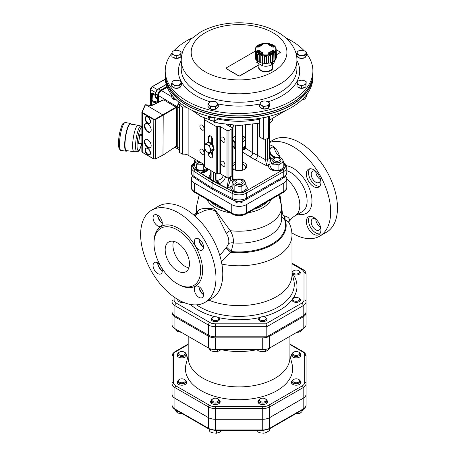 <?xml version="1.0" encoding="UTF-8"?>
<svg xmlns="http://www.w3.org/2000/svg" width="456" height="456" viewBox="0 0 456 456"><rect width="100%" height="100%" fill="white"/><g stroke="black" fill="none" stroke-linecap="round" stroke-linejoin="round"><path stroke-width="0.68" d="M280.976 160.563A4.127 2.383 180 0 1 280.981 160.7A4.127 2.383 180 0 1 276.86 163.083A4.127 2.383 180 0 1 272.734 160.7A4.127 2.383 180 0 1 272.745 160.563M279.049 158.317L279.779 158.739A4.127 2.383 180 0 1 280.981 160.421A4.127 2.383 180 0 1 276.86 162.803A4.127 2.383 180 0 1 272.734 160.421A4.127 2.383 180 0 1 273.942 158.739L274.672 158.317A3.095 1.784 0 0 0 274.672 160.843A3.095 1.784 0 0 0 279.049 160.843A3.095 1.784 0 0 0 279.049 158.317A3.095 1.784 0 0 0 275.202 158.072A3.095 1.784 0 0 0 274.672 158.317M280.85 179.43A4.127 2.383 180 0 1 277.904 181.135M243.173 182.389A4.127 2.383 180 0 1 243.179 182.525A4.127 2.383 180 0 1 239.052 184.908A4.127 2.383 180 0 1 234.931 182.525A4.127 2.383 180 0 1 234.937 182.389M241.241 180.143L241.971 180.565A4.127 2.383 180 0 1 242.541 180.975A4.127 2.383 180 0 1 243.179 182.246A4.127 2.383 180 0 1 239.052 184.629A4.127 2.383 180 0 1 234.931 182.246A4.127 2.383 180 0 1 236.14 180.565L236.869 180.143A3.095 1.784 -0 0 0 236.715 182.571A3.095 1.784 -0 0 0 240.899 182.839A3.095 1.784 -0 0 0 241.669 180.451A3.095 1.784 -0 0 0 241.241 180.143A3.095 1.784 -0 0 0 236.869 180.143M243.168 200.805A4.127 2.383 180 0 1 239.052 203.04A4.127 2.383 180 0 1 234.937 200.805M242.239 201.05A4.127 2.383 180 0 1 235.872 201.05M201.763 163.066A4.127 2.383 180 0 1 197.123 160.7A4.127 2.383 180 0 1 197.135 160.563M201.307 162.803A4.127 2.383 180 0 1 197.123 160.421A4.127 2.383 180 0 1 197.123 160.387M199.397 180.958A4.127 2.383 180 0 1 197.391 179.67M235.615 140.191A4.127 2.383 180 0 1 235.57 140.152A4.127 2.383 180 0 1 234.931 138.875A4.127 2.383 180 0 1 234.937 138.732M243.173 138.732A4.127 2.383 180 0 1 243.179 138.875A4.127 2.383 180 0 1 242.489 140.191M235.615 139.912A4.127 2.383 180 0 1 235.57 139.867A4.127 2.383 180 0 1 234.931 138.595A4.127 2.383 180 0 1 235.615 137.279M242.489 137.279A4.127 2.383 180 0 1 243.179 138.595A4.127 2.383 180 0 1 242.489 139.912M257.195 60.785L257.195 61.246A8.59 4.959 -0 0 0 257.817 63.099L262.576 65.852A8.59 4.959 -0 0 0 274.381 61.246L274.381 60.785M257.817 61.4L257.817 63.099M262.576 63.173L262.576 65.852M271.89 62.238L272.152 64.53A9.28 5.358 -0 0 0 272.54 64.307L272.614 62.022M271.668 62.329L271.668 64.25L272.152 64.53M261.51 53.415A7.57 4.372 -0 0 0 262.439 53.728M258.05 51.796A37.956 29.007 -36.4 0 1 258.472 51.608L258.922 51.653A7.57 4.372 -0 0 0 259.538 52.275L259.538 52.856M272.038 52.856L272.032 52.275A7.57 4.372 -0 0 0 272.648 51.653L273.098 51.608A37.956 29.007 36.4 0 1 273.52 51.796M269.137 53.728A7.57 4.372 -0 0 0 270.066 53.415L270.066 53.415M276.079 49.385L276.439 57.245A10.653 6.15 180 0 1 276.404 57.826L276.256 49.824M262.804 44.141A39.336 12.682 77.4 0 1 263.072 44.392L262.713 44.808A7.273 4.201 -0 0 0 259.196 46.837L258.273 47.162A39.336 29.269 -145.1 0 0 257.629 47.133L257.258 46.717A9.394 5.426 180 0 1 261.847 44.067L262.804 44.141A0.342 0.296 132 0 0 262.513 44.528L262.029 44.557L262.029 44.973M255.73 49.128A10.055 5.808 -0 0 0 270.818 54.156A10.055 5.808 -0 0 0 270.818 44.101A10.055 5.808 -0 0 0 255.73 49.128M268.766 53.563A39.336 11.89 -104.3 0 0 268.498 53.067L268.858 52.417A7.273 4.201 -0 0 0 272.38 50.388L273.304 50.297A39.336 30.062 36.4 0 1 273.942 50.576L274.318 51.266A9.394 5.426 180 0 1 269.724 53.916L269.063 53.711M273.304 47.162L272.38 46.837A7.273 4.201 -0 0 0 268.858 44.808L268.498 44.392A39.336 12.682 -77.4 0 1 268.766 44.141L269.724 44.067A9.394 5.426 180 0 1 274.318 46.717L273.942 47.133A39.336 29.269 145.1 0 0 273.304 47.162L273.144 47.162M258.273 50.297L259.196 50.388A7.273 4.201 -0 0 0 262.713 52.417L263.072 53.067A39.336 11.89 104.3 0 0 262.804 53.563L261.847 53.916A9.394 5.426 180 0 1 257.258 51.266L257.629 50.576A39.336 30.062 -36.4 0 1 258.273 50.297L258.472 51.608M276.097 49.465L276.097 49.322A10.311 5.956 180 0 1 265.848 55.347A10.311 5.956 180 0 1 255.474 49.396A10.311 5.956 180 0 1 255.474 49.322A10.311 5.956 180 0 1 257.309 45.999M276.057 49.647L276.057 50.964A1.807 1.043 -0 0 0 276.256 50.787M255.468 49.641L255.371 58.015A10.482 6.053 180 0 0 255.651 58.858M256.739 53.181C256.397 51.927 256.101 51.517 255.862 51.961L256.432 53.067A1.807 1.043 -0 0 0 256.739 53.181L256.625 60.26A10.482 6.053 180 0 0 257.572 61.081L257.72 54.03C258.216 53.5 258.751 53.814 259.333 54.965L259.276 62.062A10.482 6.053 180 0 0 260.69 62.609L260.803 55.529C261.482 54.862 262.183 55.033 262.912 56.037L262.912 63.139A10.482 6.053 180 0 0 264.583 63.333L264.645 56.236C265.398 55.404 266.161 55.404 266.931 56.236L266.988 63.333A10.482 6.053 180 0 0 268.658 63.139L268.658 56.037C269.382 55.033 270.083 54.868 270.773 55.529L270.881 62.609A10.482 6.053 180 0 0 272.3 62.062L272.238 54.965C272.813 53.814 273.349 53.506 273.856 54.03L273.999 61.081A10.482 6.053 180 0 0 274.945 60.26L274.837 53.181C275.173 51.933 275.464 51.522 275.715 51.961L275.931 59.2A10.653 6.15 180 0 1 275.259 60.135L275.139 53.067L275.783 52.172M276.057 50.964L276.199 58.015A10.482 6.053 180 0 1 275.926 58.858M274.945 60.26A1.961 1.129 -0 0 0 275.259 60.135M273.919 61.298A10.653 6.15 180 0 1 272.677 62.016L272.597 54.919L273.782 54.236L273.919 61.298A1.961 1.129 -0 0 0 273.999 61.081M272.3 62.062A1.961 1.129 -0 0 0 272.677 62.016M270.664 62.791A10.653 6.15 180 0 1 269.04 63.179L269.023 56.077L270.568 55.706L270.664 62.791A1.961 1.129 -0 0 0 270.881 62.609M268.658 63.139A1.961 1.129 -0 0 0 269.04 63.179M266.663 63.452A10.653 6.15 180 0 1 264.907 63.452L264.953 56.35L266.623 56.35L266.663 63.452A1.961 1.129 -0 0 0 266.988 63.333M264.583 63.333A1.961 1.129 -0 0 0 264.907 63.452M262.536 63.179A10.653 6.15 180 0 1 260.912 62.791L261.009 55.706L262.553 56.077L262.536 63.179A1.961 1.129 -0 0 0 262.912 63.139M258.9 62.016A10.653 6.15 180 0 1 257.657 61.298L257.794 54.236L258.974 54.919L258.9 62.016A1.961 1.129 -0 0 0 259.276 62.062M256.432 53.067L256.312 60.135A1.961 1.129 -0 0 0 256.625 60.26M256.312 60.135A10.653 6.15 180 0 1 255.639 59.2L255.793 52.172M255.314 49.824L255.172 57.826A1.961 1.129 -0 0 0 255.371 58.015M255.172 57.826A10.653 6.15 180 0 1 255.132 57.245L255.491 49.385M266.623 56.35A1.807 1.043 -0 0 0 266.931 56.236M262.553 56.077A1.807 1.043 -0 0 0 262.912 56.037M258.974 54.919A1.807 1.043 -0 0 0 259.333 54.965M262.588 53.574A38.994 11.788 -75.7 0 1 262.781 53.227L262.599 52.839A7.552 4.361 180 0 1 258.94 50.724L258.466 50.736A38.994 29.8 143.6 0 0 257.834 51.009L257.839 51.574M262.513 53.711L262.804 53.563M257.629 50.576L257.834 51.009M273.942 50.576L273.742 51.009A38.994 29.8 -143.6 0 0 273.11 50.736L272.631 50.724A7.552 4.361 180 0 1 268.977 52.839L268.795 53.227A38.994 11.788 75.7 0 1 268.983 53.574M273.919 47.071A8.972 5.176 -0 0 0 269.547 44.557L269.063 44.528A0.342 0.296 -132 0 0 268.766 44.141M273.098 51.608L273.304 50.297M269.724 53.916L268.795 53.227M268.795 44.739A0.342 0.296 -133.3 0 0 268.498 44.392M263.072 44.392A0.342 0.296 133.3 0 0 262.781 44.739M274.837 53.181A1.807 1.043 -0 0 0 275.139 53.067M272.238 54.965A1.807 1.043 -0 0 0 272.597 54.919M268.658 56.037A1.807 1.043 -0 0 0 269.023 56.077M264.645 56.236A1.807 1.043 -0 0 0 264.953 56.35M272.659 66.644A7.114 4.11 180 0 1 270.818 70.606A7.114 4.11 180 0 1 262.234 71.261A7.114 4.11 180 0 1 258.911 66.644M258.911 63.732L258.911 67.448A6.874 3.967 -0 0 0 261.909 70.726A6.874 3.967 -0 0 0 270.647 70.258A6.874 3.967 -0 0 0 272.659 67.448L272.659 64.228M165.22 70.355L165.169 72.715A73.889 42.659 -0 0 0 170.789 89.564A73.889 42.659 -0 0 0 185.073 102.366A73.889 42.659 -0 0 0 293.037 102.366A73.889 42.659 -0 0 0 312.936 72.715L312.89 70.355A73.838 42.63 180 0 1 253.906 112.643A73.838 42.63 180 0 1 170.835 87.199A73.838 42.63 180 0 1 165.22 70.355A73.838 42.63 180 0 1 172.015 53.016M292.963 102.412A73.69 42.545 180 0 1 292.889 102.457A73.69 42.545 180 0 1 185.221 102.457A73.69 42.545 180 0 1 185.147 102.412M174.004 50.713A73.838 42.63 180 0 1 192.301 37.888M285.809 37.888A73.838 42.63 180 0 1 304.055 50.662M306.654 53.734A73.838 42.63 180 0 1 307.27 54.566A73.838 42.63 180 0 1 312.89 70.355M208.711 107.228A4.469 2.582 -0 0 0 210.085 108.784M210.735 109.075A4.469 2.582 -0 0 0 215.141 109.212M215.722 109.012A4.469 2.582 -0 0 0 217.523 107.411M297.734 87.033A4.469 2.582 -0 0 0 301.142 88.316M301.536 88.327A4.469 2.582 -0 0 0 305.263 87.233M306.01 86.184A4.469 2.582 -0 0 0 306.073 85.751A4.469 2.582 -0 0 0 306.067 85.58M297.352 56.624A4.469 2.582 -0 0 0 299.797 58.191M300.276 58.294A4.469 2.582 -0 0 0 304.551 57.769M305.298 57.285A4.469 2.582 -0 0 0 306.073 55.906M180.188 87.204A4.469 2.582 -0 0 0 180.969 85.825M172.248 86.537A4.469 2.582 -0 0 0 174.694 88.105M175.172 88.213A4.469 2.582 -0 0 0 179.447 87.689M176.426 58.408A4.469 2.582 -0 0 0 180.154 57.313M180.907 56.27A4.469 2.582 -0 0 0 180.969 55.831A4.469 2.582 -0 0 0 180.958 55.666M172.63 57.12A4.469 2.582 -0 0 0 176.039 58.396M268.573 107.827A4.469 2.582 -0 0 0 269.171 106.539M260.507 107.428A4.469 2.582 -0 0 0 263.158 108.961M263.614 109.041A4.469 2.582 -0 0 0 267.809 108.391M216.891 105.336A4.469 2.582 -0 0 0 217.124 102.76L218.299 104.413L215.483 106.909L212.906 106.504A4.469 2.582 -0 0 0 216.891 105.336M304.044 80.609A4.469 2.582 -0 0 0 299.581 80.478L301.878 80.125L304.044 80.609L306.204 81.749L306.067 82.912A4.469 2.582 -0 0 0 304.044 80.609M300.681 50.331A4.469 2.582 -0 0 0 297.358 52.058L298.156 50.969L300.681 50.331L303.206 50.348L304.927 51.129A4.469 2.582 -0 0 0 300.681 50.331M177.43 85.3A4.469 2.582 -0 0 0 180.753 83.573L179.955 85.318L177.43 85.3L174.904 85.933L173.183 84.502A4.469 2.582 -0 0 0 177.43 85.3M174.067 55.016A4.469 2.582 -0 0 0 178.53 55.153L176.227 56.156L174.067 55.016L171.906 54.532L172.043 52.719A4.469 2.582 -0 0 0 174.067 55.016M265.859 106.054A4.469 2.582 -0 0 0 269.017 104.23L268.35 105.997L265.859 106.054L263.368 106.767L261.544 105.387A4.469 2.582 -0 0 0 265.859 106.054M312.941 72.795A73.895 42.659 180 0 1 312.947 73.405L312.947 74.909A73.895 42.659 180 0 1 267.33 114.325A73.895 42.659 180 0 1 186.806 105.074A73.895 42.659 180 0 1 165.163 74.909L165.163 73.405A73.895 42.659 180 0 1 165.169 72.795M312.947 73.405A73.895 42.659 180 0 1 267.33 112.82A73.895 42.659 180 0 1 186.806 103.575A73.895 42.659 180 0 1 165.163 73.405M172.043 95.338A5.842 3.374 180 0 1 170.92 94.158A5.842 3.374 180 0 1 170.698 93.554M307.407 93.554A5.842 3.374 180 0 1 306.78 94.728A5.842 3.374 180 0 1 306.062 95.338M214.371 117.608A5.842 3.374 180 0 1 210.427 117.3A5.842 3.374 180 0 1 208.284 116.183M272.659 118.759L272.659 119.421A6.874 3.967 180 0 1 270.647 122.225A6.874 3.967 180 0 1 269.684 122.692M270.573 122.271A6.669 3.847 180 0 1 270.499 122.311A6.669 3.847 180 0 1 269.684 122.715M268.424 116.548A5.842 3.374 180 0 1 265.164 117.306M312.941 75.519A73.889 42.659 180 0 1 312.936 75.605A73.889 42.659 180 0 1 210.78 114.49A73.889 42.659 180 0 1 165.169 75.605A73.889 42.659 180 0 1 165.169 75.519M165.169 75.605L165.22 77.959A73.838 42.63 0 0 0 210.797 116.816A73.838 42.63 0 0 0 312.89 77.959L312.936 75.605M269.832 116.183A57.844 33.396 0 0 1 269.684 116.234L269.684 135.523L268.35 138.402L268.31 116.599M263.368 117.688L263.368 139.171L265.859 139.114L268.35 138.402M259.72 118.36L259.72 137.068L263.368 139.171M218.036 118.298L218.036 118.919L216.104 120.23L214.172 120.891L211.726 120.743L209.281 119.945L208.255 116.177M209.281 119.945L209.281 116.844M214.172 120.891L214.303 117.619M306.666 94.848L306.666 96.222L305.024 99.049L302.003 99.716M305.024 99.049L305.024 96.581M176.227 99.716L173.65 99.3L172.505 98.291L171.353 96.632L171.353 94.751M173.65 99.3L173.65 97.219M260.387 102.896A4.469 2.582 -0 0 0 261.544 105.387L259.72 104.658L260.387 102.896L261.054 101.785L263.545 101.072A4.469 2.582 -0 0 0 260.387 102.896M269.017 104.23A4.469 2.582 -0 0 0 267.86 101.739A4.469 2.582 -0 0 0 263.545 101.072L266.036 101.01L267.86 101.739L269.684 103.119L269.017 104.23M174.477 50.559A4.469 2.582 -0 0 0 172.043 52.719L172.174 51.556L174.477 50.559L176.774 50.206L178.934 50.696A4.469 2.582 -0 0 0 174.477 50.559M178.53 55.153A4.469 2.582 -0 0 0 180.964 52.993A4.469 2.582 -0 0 0 178.934 50.696L181.1 51.83L180.827 54.805L178.53 55.153M172.254 81.977A4.469 2.582 -0 0 0 173.183 84.502L171.456 83.716L172.254 81.977L173.052 80.889L175.577 80.25A4.469 2.582 -0 0 0 172.254 81.977M180.753 83.573A4.469 2.582 -0 0 0 179.824 81.048A4.469 2.582 -0 0 0 175.577 80.25L178.096 80.267L179.824 81.048L181.551 82.485L180.753 83.573M257.6 62.751L256.067 61.925L257.646 62.837M305.856 53.654A4.469 2.582 -0 0 0 304.927 51.129L306.654 52.565L305.058 55.398L302.533 55.381A4.469 2.582 -0 0 0 305.856 53.654M297.358 52.058A4.469 2.582 -0 0 0 298.287 54.583A4.469 2.582 -0 0 0 302.533 55.381L300.008 56.014L296.56 53.802L297.358 52.058M303.633 85.072A4.469 2.582 -0 0 0 306.067 82.912L305.93 84.725L303.633 85.072L301.336 86.076L299.17 84.936A4.469 2.582 -0 0 0 303.633 85.072M299.581 80.478A4.469 2.582 -0 0 0 297.147 82.639A4.469 2.582 -0 0 0 299.17 84.936L297.01 84.451L297.147 82.639L297.283 81.476L299.581 80.478M209.161 105.102A4.469 2.582 -0 0 0 212.906 106.504L210.33 106.755L207.993 104.099L209.401 102.526A4.469 2.582 -0 0 0 209.161 105.102M217.124 102.76A4.469 2.582 -0 0 0 213.38 101.352A4.469 2.582 -0 0 0 209.401 102.526L210.803 101.602L213.38 101.352L215.956 101.756L217.124 102.76M257.555 62.671L256.164 61.868M276.387 54.68L280.126 52.52A0.69 0.399 -0 0 0 280.326 52.24A0.69 0.399 -0 0 0 280.126 51.961L276.279 49.738M255.263 51.163L226.176 67.955A0.69 0.399 -0 0 0 225.971 68.235A0.69 0.399 -0 0 0 226.176 68.52L238.813 75.816A0.69 0.399 -0 0 0 239.782 75.816L258.911 64.769M263.368 106.767L263.368 109.081L259.72 106.972L259.72 104.658M263.368 109.081L268.35 108.306L268.35 105.997M268.35 108.306L269.684 105.433L269.684 103.119M176.227 56.156L176.227 58.471L171.906 56.846L171.906 54.532M176.227 58.471L180.827 57.12L180.827 54.805M180.827 57.12L181.1 51.83M174.904 85.933L174.904 88.247L171.456 86.03L171.456 83.716M174.904 88.247L179.955 87.626L179.955 85.318M179.955 87.626L181.551 84.793L181.551 82.485M225.988 68.32A0.69 0.399 -0 0 0 225.971 68.406A0.69 0.399 -0 0 0 226.176 68.685L238.813 75.981A0.69 0.399 -0 0 0 239.782 75.981L258.911 64.934M276.387 54.845L280.126 52.691A0.69 0.399 -0 0 0 280.326 52.411A0.69 0.399 -0 0 0 280.309 52.326M296.56 53.802L296.56 56.111L300.008 58.328L302.533 58.02L305.058 57.707L306.654 54.874L306.654 52.565M305.058 57.707L305.058 55.398M300.008 58.328L300.008 56.014M297.01 84.451L297.01 86.765L301.336 88.384L305.93 87.033L305.93 84.725M301.336 88.384L301.336 86.076M305.93 87.033L306.204 81.749M207.993 104.099L207.993 106.413L210.33 109.064L210.33 106.755M210.33 109.064L215.483 109.223L215.483 106.909M215.483 109.223L218.299 106.727L218.299 104.413M195.276 159.321L194.302 160.198L195.322 161.72A6.184 3.574 0 0 0 199.819 164.177A6.184 3.574 0 0 0 203.45 164.04M195.47 159.429A6.184 3.574 0 0 0 195.322 161.72L196.342 164.149L199.819 164.177L203.29 165.106L204.071 164.394M206.995 168.327L203.29 170.265L199.819 170.236L196.342 169.307L194.302 165.357L194.302 160.198M203.29 170.265L203.29 165.106M196.342 169.307L196.342 164.149M234.561 180.074L232.104 182.024L233.124 183.551A6.184 3.574 0 0 0 237.622 186.002A6.184 3.574 0 0 0 243.55 184.982A6.184 3.574 0 0 0 244.98 181.505A6.184 3.574 0 0 0 240.483 179.054L237.012 179.026L234.561 180.074A6.184 3.574 0 0 0 233.124 183.551L234.15 185.974L237.622 186.002L241.099 186.931L243.55 184.982L246.006 183.933L243.96 179.983L240.483 179.054A6.184 3.574 0 0 0 234.561 180.074M246.006 183.933L246.006 189.092L243.55 191.041L241.099 192.09L237.622 192.061L234.15 191.138L233.124 189.61L232.104 187.182L232.104 182.024M241.099 192.09L241.099 186.931M234.15 191.138L234.15 185.974M272.363 158.249L269.912 160.198L270.932 161.72A6.184 3.574 0 0 0 275.43 164.177A6.184 3.574 0 0 0 281.358 163.151A6.184 3.574 0 0 0 282.788 159.68A6.184 3.574 0 0 0 278.291 157.229L274.814 157.2L272.363 158.249A6.184 3.574 0 0 0 270.932 161.72L271.953 164.149L275.43 164.177L278.901 165.106L281.358 163.151L283.809 162.108L281.768 158.152L278.291 157.229A6.184 3.574 0 0 0 272.363 158.249M283.809 162.108L283.809 167.266L281.358 169.216L278.901 170.265L275.43 170.236L271.953 169.307L270.932 167.785L269.912 165.357L269.912 160.198M278.901 170.265L278.901 165.106M271.953 169.307L271.953 164.149M235.615 135.865L232.987 137.575M232.987 139.633L233.124 139.895A6.184 3.574 0 0 0 235.615 141.844M235.615 135.905A6.184 3.574 0 0 0 234.561 136.424A6.184 3.574 0 0 0 232.987 138.179M232.987 139.564A6.184 3.574 0 0 0 233.124 139.895L234.15 142.323L235.615 142.232M242.489 141.844A6.184 3.574 0 0 0 243.55 141.326A6.184 3.574 0 0 0 245.123 139.564M242.489 142.061L245.123 140.562M245.123 138.179A6.184 3.574 0 0 0 244.98 137.854A6.184 3.574 0 0 0 242.489 135.905M245.123 138.134L243.96 136.327L242.489 135.831M245.123 146.233L242.489 147.949M235.615 147.978L234.15 147.482L232.987 145.675M234.15 147.482L234.15 142.323M211.293 143.133L212.553 142.625M205.741 143.657L207.275 144.706A4.469 2.582 -120 0 0 204.67 145.27A4.469 2.582 -120 0 0 204.921 149.049A4.469 2.582 -120 0 0 207.771 152.264L206.232 151.215L204.921 149.049L204.168 146.553L205.741 143.657L208.033 142.335L211.669 144.102L213.739 148.77L212.165 151.666L209.868 152.988L207.771 152.264A4.469 2.582 -120 0 0 210.376 151.705A4.469 2.582 -120 0 0 210.125 147.926A4.469 2.582 -120 0 0 207.275 144.706L209.378 145.43L210.125 147.926L211.441 150.092L209.868 152.988M213.739 148.77L211.441 150.092M211.669 144.102L209.378 145.43M210.797 176.706A1.374 0.792 0 0 0 210.757 176.894L210.381 177.669L208.398 177.937L218.732 183.899L216.976 180.274L218.093 180.109C221.023 179.487 222.636 178.136 222.921 176.05L222.921 175.281M213.294 171.969L213.294 181.072M211.156 143.857L211.618 143.423L211.424 143.988M211.618 143.423A5.153 2.975 60 0 0 210.678 142.682L210.29 142.905A5.153 2.975 60 0 1 211.225 143.646M210.29 142.905L210.267 143.423M209.435 143.019L209.344 142.443L209.731 142.221L209.743 143.167M209.731 142.221A5.153 2.975 60 0 0 208.837 142.067L208.443 142.295A5.153 2.975 60 0 1 209.344 142.443M208.443 142.295L208.546 142.585M212.467 145.903L213.197 145.521A5.153 2.975 60 0 0 212.553 144.501L212.553 139.547A2.924 1.687 -120 0 0 211.276 136.606A2.924 1.687 -120 0 0 209.03 135.825A2.924 1.687 -120 0 0 208.42 137.165L208.42 142.523M212.553 144.501A5.153 2.975 60 0 0 212.473 144.392L212.086 144.615A5.153 2.975 60 0 1 212.809 145.749M207.697 142.529L208.124 142.38M207.104 142.87A5.153 2.975 60 0 1 207.52 142.534A5.153 2.975 60 0 1 207.662 142.46M213.442 148.109L214.052 147.961A5.153 2.975 60 0 0 213.739 146.741L213.345 146.963A5.153 2.975 60 0 1 213.665 148.183M213.345 146.963L212.941 146.969M213.129 149.887L213.568 150.303L213.955 150.075A5.153 2.975 60 0 0 214.126 149.095L213.739 149.323A5.153 2.975 60 0 1 213.568 150.303M212.388 151.255L212.536 151.535A5.153 2.975 60 0 0 212.678 151.466A5.153 2.975 60 0 0 213.157 151.056L212.77 150.548M212.644 145.823L212.673 145.931A4.018 2.32 60 0 1 212.975 146.61L213.739 146.741M213.704 148.827L214.126 149.095M213.003 150.115L213.545 150.833L213.157 151.056M213.545 150.833A5.153 2.975 60 0 1 213.066 151.238A5.153 2.975 60 0 1 212.929 151.312M204.373 166.258A1.374 0.792 0 0 0 204.328 166.463A1.374 0.792 0 0 0 204.733 167.021L216.247 173.668A1.374 0.792 0 0 0 217.575 173.879L219.108 173.639A1.374 0.792 180 0 1 220.436 173.844L227.014 177.64A1.374 0.792 0 0 0 228.958 177.64L231.876 175.959A1.374 0.792 0 0 0 232.275 175.395L232.275 128.256A1.374 0.792 0 0 0 231.876 127.691L226.649 124.676M204.698 118.417L204.373 119.113A1.374 0.792 0 0 0 204.328 119.318A1.374 0.792 0 0 0 204.733 119.877L216.247 126.529A1.374 0.792 0 0 0 217.575 126.734L219.108 126.494A1.374 0.792 180 0 1 220.436 126.7L227.014 130.496A1.374 0.792 0 0 0 228.958 130.496L231.876 128.814A1.374 0.792 0 0 0 232.275 128.256M208.42 152.543L208.42 154.003A2.924 1.687 -120 0 0 209.697 156.938A2.924 1.687 -120 0 0 211.949 157.725A2.924 1.687 -120 0 0 212.553 156.385L212.553 151.529M147.761 139.747A4.811 2.776 -120 0 0 145.356 139.507A4.811 2.776 -120 0 0 145.356 145.065A4.811 2.776 -120 0 0 150.172 147.841A4.811 2.776 -120 0 0 150.907 143.988A4.811 2.776 -120 0 0 147.761 139.747M147.761 124.032A4.811 2.776 -120 0 0 145.356 123.793A4.811 2.776 -120 0 0 145.356 129.35A4.811 2.776 -120 0 0 150.172 132.126A4.811 2.776 -120 0 0 150.907 128.273A4.811 2.776 -120 0 0 147.761 124.032M162.974 155.097L163.214 115.111L145.72 104.732L145.065 105.079L141.958 112.09M175.982 106.909L176.233 107.593L155.49 119.569L153.581 119.58L142.243 113.031L141.884 112.25L141.839 151.671L142.243 152.224L142.477 112.615L153.815 119.164L155.245 119.147L175.987 107.177L163.795 99.875L152.566 105.228L150.303 105.496L145.72 104.732M142.477 152.367L153.581 158.768L155.49 158.819L155.245 119.147M176.005 146.507L176.415 146.08L176.415 107.331L163.795 99.875M153.815 119.164L153.581 158.768L155.41 158.979L163.214 154.96L176.233 146.359L175.987 107.177M145.453 104.737L142.209 112.028L142.477 112.615M145.612 123.673A4.811 2.776 -120 0 0 145.846 129.065A4.811 2.776 -120 0 0 150.4 131.966M145.612 139.388A4.811 2.776 -120 0 0 145.846 144.78A4.811 2.776 -120 0 0 150.4 147.681M141.839 134.902L141.064 134.782A1.545 0.325 98.8 0 0 140.967 134.828M137.022 151.768A12.99 2.747 98.8 0 1 136.127 139.08A12.99 2.747 98.8 0 1 140.75 126.084A12.99 2.747 98.8 0 1 140.995 126.107L138.219 125.257A13.406 2.833 98.8 0 0 138.134 125.24A13.406 2.833 98.8 0 0 137.969 125.24A13.406 2.833 98.8 0 0 133.226 138.442A13.406 2.833 98.8 0 0 134.035 151.734A13.406 2.833 98.8 0 0 134.121 151.74L137.022 151.768C138.88 150.634 138.932 153.068 141.765 143.452M138.134 125.24L130.496 124.06A13.406 2.833 98.8 0 0 125.651 136.874A13.406 2.833 98.8 0 0 126.397 150.554L134.035 151.734M138.481 143.269L141.839 143.674M141.839 134.965L139.724 134.771M139.639 135.118L141.839 135.455M176.079 146.57L176.928 147.043L176.928 106.63L158.557 95.635L158.557 102.036M158.295 102.184L158.91 101.956M178.986 102.224L176.928 106.63M176.928 147.043L177.8 148.941L178.364 149.112M151.648 105.444L151.472 103.045M151.962 103.894L151.648 104.071M167.192 87.233L161.401 90.579C159.646 91.787 158.682 93.451 158.511 95.578L158.557 95.526C158.722 93.451 159.663 91.821 161.373 90.641L161.47 90.584C159.703 91.81 158.728 93.491 158.557 95.635L158.511 102.058M165.283 79.247L152.344 86.714L150.645 89.661L150.645 105.045A0.69 0.399 122.1 0 0 150.771 105.353L150.491 104.823A0.547 0.319 0 0 0 150.645 105.045L151.335 105.484M152.161 96.757L151.614 95.777M158.249 89.171A0.547 0.319 60 0 1 158.631 88.943C156.858 90.163 155.884 91.844 155.713 93.993L155.713 96.7L157.73 98.069L157.423 98.975M158.295 102.264L158.295 100.4L156.864 98.291A0.547 0.325 120.9 0 0 157.257 97.624M152.161 92.893L152.874 93.127A0.547 0.325 -58.7 0 1 152.475 93.793L151.341 93.206L152.161 92.893A0.547 0.439 -91.2 0 1 152.087 93.474A0.69 0.559 3.5 0 0 151.814 93.896A0.69 0.559 3.5 0 1 151.814 93.896L151.814 93.885A1.716 0.992 0 0 0 151.814 93.885A1.716 0.992 0 0 0 151.341 93.206L151.341 95.446A1.716 0.992 180 0 1 151.7 95.777M157.234 98.741L156.436 98.542L156.864 98.291L155.319 97.373A0.547 0.325 120.9 0 0 155.713 96.7A0.547 0.319 0 0 1 155.559 96.478L155.559 93.771A0.547 0.319 0 0 0 155.713 93.993L157.73 95.156C157.901 93.013 158.876 91.325 160.643 90.106L166.902 86.492M157.73 98.069L157.73 95.156M161.19 90.71A1.02 0.587 -120 0 0 161.128 90.601A3.859 2.229 120 0 0 158.403 95.327L158.403 102.121M161.128 90.601L167.152 87.124M179.288 102.463L177.27 106.829L177.27 147.066L178.051 148.907L179.179 149.653M177.293 106.379L179.259 102.446M180.981 103.757L179.379 104.68A0.69 0.399 0 0 0 179.179 104.96A0.69 0.399 0 0 0 179.379 105.245L182.297 106.926A0.69 0.399 0 0 0 182.879 107.04A6.184 3.574 180 0 1 186.487 107.371M217.244 122.852L216.309 122.966A1.374 0.792 180 0 1 215.283 122.732L213.847 121.9M217.193 122.995L217.586 122.938M192.027 110.301L192.392 110.506M222.881 142.033A2.958 1.704 60 0 1 220.949 139.428A2.958 1.704 60 0 1 221.405 137.056A2.958 1.704 60 0 1 224.358 138.766A2.958 1.704 60 0 1 224.358 142.181A2.958 1.704 60 0 1 222.881 142.033M222.881 166.166A2.958 1.704 60 0 1 220.949 163.561A2.958 1.704 60 0 1 221.405 161.19A2.958 1.704 60 0 1 224.358 162.9A2.958 1.704 60 0 1 224.358 166.309A2.958 1.704 60 0 1 222.881 166.166M201.985 129.966A2.958 1.704 60 0 1 200.053 127.361A2.958 1.704 60 0 1 200.503 124.99A2.958 1.704 60 0 1 203.461 126.7A2.958 1.704 60 0 1 203.461 130.114A2.958 1.704 60 0 1 201.985 129.966M201.985 154.1A2.958 1.704 60 0 1 200.053 151.495A2.958 1.704 60 0 1 200.503 149.123A2.958 1.704 60 0 1 203.461 150.833A2.958 1.704 60 0 1 203.461 154.248A2.958 1.704 60 0 1 201.985 154.1M211.231 152.201L211.305 153.062A2.924 1.687 -120 0 0 212.553 155.371M179.179 104.96L179.179 152.105A0.69 0.399 0 0 0 179.379 152.389L182.297 154.071A0.69 0.399 0 0 0 182.879 154.185A6.184 3.574 180 0 1 188.129 155.194L204.328 164.548M211.231 136.561L211.231 143.081M244 169.643A6.373 3.682 0 0 0 245.431 167.323A6.373 3.682 0 0 0 242.489 164.223M235.615 164.223A6.373 3.682 0 0 0 232.987 166.195M232.987 168.452A6.373 3.682 0 0 0 234.11 169.643M232.987 168.982A7.752 4.474 0 0 0 233.575 169.364A7.752 4.474 0 0 0 244.536 169.364A7.752 4.474 0 0 0 242.489 162.188M235.615 162.188A7.752 4.474 0 0 0 232.987 163.419M269.912 163.818L269.49 164.063A8.248 4.759 0 0 0 268.612 166.201A8.248 4.759 0 0 0 273.703 170.601A8.248 4.759 0 0 0 282.691 169.569A8.248 4.759 0 0 0 285.108 166.201A8.248 4.759 0 0 0 283.809 163.636M285.097 166.48A8.248 4.759 0 0 0 283.809 164.2M269.912 164.2A8.248 4.759 0 0 0 268.624 166.48M232.104 185.649L231.682 185.888A8.248 4.759 0 0 0 230.804 188.026A8.248 4.759 0 0 0 235.9 192.426A8.248 4.759 0 0 0 244.889 191.395A8.248 4.759 0 0 0 247.3 188.026A8.248 4.759 0 0 0 246.006 185.461M247.289 188.311A8.248 4.759 0 0 0 246.006 186.025M232.104 186.025A8.248 4.759 0 0 0 230.821 188.311M194.302 163.636A8.248 4.759 0 0 0 193.002 166.201A8.248 4.759 0 0 0 204.949 170.458L207.816 168.805M194.302 164.2A8.248 4.759 0 0 0 193.013 166.48M232.987 147.601A8.248 4.759 0 0 0 235.615 148.702M242.489 148.702A8.248 4.759 0 0 0 242.757 148.627L245.123 147.265M232.868 199.979A3.437 1.875 -62.5 0 1 232.155 198.406L232.155 193.355L212.063 182.907L193.965 171.308L193.965 176.358A3.437 2.086 -57.3 0 0 194.666 177.925C192.717 176.842 191.6 174.99 191.32 172.374A10.311 5.951 0 0 0 193.965 176.358L212.063 187.957L232.155 198.406A10.311 5.951 0 0 0 246.343 198.189A3.437 1.984 -120 0 1 245.636 199.762C241.446 201.848 237.188 201.922 232.868 199.979L212.724 189.502L212.063 187.957L212.063 182.907L213.032 181.226L233.073 191.64A8.938 5.159 0 0 0 245.374 191.457L282.8 169.849A8.938 5.159 0 0 0 283.809 163.248M252.664 124.505L252.664 152.731C252.516 154.516 251.683 155.906 250.167 156.904L242.489 151.979M257.526 123.627L257.526 155.536C257.383 157.326 256.591 158.739 255.16 159.782L250.167 156.904M215.836 122.926L215.945 122.504M270.22 157.212L272.055 158.443M225.424 176.409C225.03 179.926 222.807 182.423 218.76 183.893A2.747 0.541 81.8 0 1 218.093 180.109M228.274 180.713A1.374 0.388 17.9 0 0 230.08 181.203L227.379 188.374C227.31 186.475 227.607 183.922 228.274 180.713L228.718 177.755M210.746 177.093A2.747 2.177 23.4 0 1 208.409 177.92L210.757 173.4M208.278 169.068L208.249 169.153C206.625 171.809 204.088 173.069 200.646 172.944L205.502 171.302C206.243 171.051 207.03 170.185 207.873 168.714M242.489 149.762L243.869 149.152L245.123 147.59A1.374 0.792 0 0 0 245.476 148.126L244.718 149.448L242.489 150.269M267.398 138.744L267.398 159.657L266.6 165.733L265.506 159.685L265.506 139.16M271.206 159.064L269.901 158.215A1.374 1.054 -27.3 0 0 270.151 157.024L269.775 155.154L269.775 122.675M233.238 181.015L232.583 179.784L232.583 128.267L233.198 125.332M210.29 177.709A1.374 1.151 63.9 0 0 210.262 179.128L211.111 177.43L211.111 170.704M215.722 173.365L215.722 180.091L216.663 182.827L217.831 182.064M207.896 168.851A1.374 0.388 17.9 0 0 208.249 169.153M260.336 317.308L259.812 317.604A4.127 2.383 0 0 0 258.603 319.291A4.127 2.383 0 0 0 264.212 321.514A4.127 2.383 0 0 0 266.851 319.291A4.127 2.383 0 0 0 265.643 317.604L265.124 317.308A3.386 1.955 180 0 1 263.944 320.511A3.386 1.955 180 0 1 259.891 319.753A3.386 1.955 180 0 1 260.336 317.308A3.386 1.955 180 0 1 265.124 317.308M266.851 319.303L266.851 319.291A4.127 2.383 180 0 1 266.851 319.303A4.127 2.383 180 0 1 262.73 321.685A4.127 2.383 180 0 1 258.603 319.303A4.127 2.383 180 0 1 258.603 319.297L258.603 319.303M256.956 349.433L258.238 350.909L261.767 351.679L265.295 351.547L267.541 350.396L269.787 347.922M258.238 349.638L258.238 350.909M265.295 349.444L265.295 351.547M212.986 317.308L212.462 317.604A4.127 2.383 0 0 0 211.253 319.291A4.127 2.383 0 0 0 216.554 321.571A4.127 2.383 0 0 0 219.507 319.291A4.127 2.383 0 0 0 218.299 317.604L217.774 317.308A3.386 1.955 180 0 1 216.349 320.562A3.386 1.955 180 0 1 212.473 319.69A3.386 1.955 180 0 1 212.986 317.308A3.386 1.955 180 0 1 217.774 317.308M219.507 319.303L219.507 319.291A4.127 2.383 180 0 1 219.507 319.303A4.127 2.383 180 0 1 215.38 321.685A4.127 2.383 180 0 1 211.253 319.303A4.127 2.383 180 0 1 211.253 319.297L211.253 319.303M209.047 348.31L210.472 350.698L213.944 351.627L217.421 351.656L221.228 349.638M210.472 348.88L210.472 350.698M217.421 349.638L217.421 351.656M183.169 302.225A4.127 2.383 0 0 0 183.175 302.225A4.127 2.383 0 0 1 177.777 299.962A4.127 2.383 180 0 1 177.777 299.968L177.777 299.962A4.127 2.383 0 0 1 177.851 299.512M183.198 302.237A4.127 2.383 180 0 1 177.777 299.974M181.055 301.251A3.386 1.955 180 0 1 178.706 300.008M175.543 328.998L177.116 331.432L181.42 332.39M177.116 329.905L177.116 331.432M260.336 398.743L259.812 399.04A4.127 2.383 0 0 0 258.603 400.727A4.127 2.383 0 0 0 263.443 403.07A4.127 2.383 0 0 0 266.851 400.727A4.127 2.383 0 0 0 265.643 399.04L265.124 398.743A3.386 1.955 180 0 1 265.956 400.71A3.386 1.955 180 0 1 263.311 402.049A3.386 1.955 180 0 1 259.726 401.023A3.386 1.955 180 0 1 260.336 398.743A3.386 1.955 180 0 1 265.124 398.743M256.637 430.207L257.252 431.786L260.604 432.943L263.961 433.2L266.697 432.328L269.439 430.549L269.439 428.902M257.252 430.532L257.252 431.786M263.961 430.487L263.961 433.2M212.986 398.743L212.462 399.04A4.127 2.383 -0 0 0 211.253 400.727A4.127 2.383 -0 0 0 216.093 403.07A4.127 2.383 -0 0 0 219.507 400.727A4.127 2.383 -0 0 0 218.299 399.04L217.774 398.743A3.386 1.955 180 0 1 218.606 400.71A3.386 1.955 180 0 1 215.962 402.049A3.386 1.955 180 0 1 212.376 401.023A3.386 1.955 180 0 1 212.986 398.743A3.386 1.955 180 0 1 217.774 398.743M208.979 429.073L209.902 431.781L213.254 432.943L216.611 433.2L219.347 432.328L222.089 430.532M209.902 429.506L209.902 431.781M216.611 430.532L216.611 433.2M179.504 379.409L178.986 379.711A4.127 2.383 -0 0 0 177.777 381.398A4.127 2.383 -0 0 0 183.289 383.638A4.127 2.383 -0 0 0 186.025 381.398A4.127 2.383 -0 0 0 184.817 379.711L184.292 379.409A3.386 1.955 180 0 1 183.044 382.635A3.386 1.955 180 0 1 179.037 381.837A3.386 1.955 180 0 1 179.504 379.409A3.386 1.955 180 0 1 184.292 379.409M174.87 409.072L177.281 412.954L182.577 413.837M177.281 410.782L177.281 412.954M179.504 352.078L178.986 352.374A4.127 2.383 -0 0 0 177.777 354.061A4.127 2.383 -0 0 0 180.32 356.261A4.127 2.383 -0 0 0 184.817 355.743A4.127 2.383 -0 0 0 186.025 354.061A4.127 2.383 -0 0 0 184.817 352.374L184.292 352.078A3.386 1.955 180 0 1 184.292 354.842A3.386 1.955 180 0 1 179.504 354.842A3.386 1.955 180 0 1 179.504 352.078A3.386 1.955 180 0 1 184.292 352.078M293.812 297.973L293.293 298.275A4.127 2.383 0 0 0 292.085 299.962A4.127 2.383 0 0 0 297.751 302.168A4.127 2.383 0 0 0 300.333 299.962A4.127 2.383 0 0 0 299.125 298.275L298.606 297.973A3.386 1.955 180 0 1 297.477 301.171A3.386 1.955 180 0 1 293.385 300.436A3.386 1.955 180 0 1 293.812 297.973A3.386 1.955 180 0 1 298.606 297.973M300.333 299.974L300.333 299.962A4.127 2.383 180 0 1 300.333 299.974A4.127 2.383 180 0 1 296.212 302.356A4.127 2.383 180 0 1 292.085 299.974A4.127 2.383 180 0 1 292.085 299.968L292.085 299.962M296.674 332.401L298.88 332.196L301.08 331.022L303.28 328.582M298.88 331.124L298.88 332.196M293.812 270.642L293.293 270.938A4.127 2.383 0 0 0 292.085 272.625A4.127 2.383 0 0 0 297.928 274.786A4.127 2.383 0 0 0 300.333 272.625A4.127 2.383 0 0 0 299.125 270.938L298.606 270.642A3.386 1.955 180 0 1 297.62 273.799A3.386 1.955 180 0 1 293.43 273.138A3.386 1.955 180 0 1 293.812 270.642A3.386 1.955 180 0 1 298.606 270.642M300.333 272.637L300.333 272.625A4.127 2.383 180 0 1 300.333 272.637A4.127 2.383 180 0 1 297.603 274.882A4.127 2.383 180 0 1 293.026 274.153L292.102 272.87A4.127 2.383 180 0 1 292.085 272.637A4.127 2.383 180 0 1 292.085 272.631L292.085 272.625M293.812 379.409L293.293 379.711A4.127 2.383 -0 0 0 292.085 381.398A4.127 2.383 -0 0 0 294.223 383.485A4.127 2.383 -0 0 0 298.423 383.405A4.127 2.383 -0 0 0 300.333 381.398A4.127 2.383 -0 0 0 299.125 379.711L298.606 379.409A3.386 1.955 180 0 1 298.03 382.442A3.386 1.955 180 0 1 293.567 382.02A3.386 1.955 180 0 1 293.812 379.409A3.386 1.955 180 0 1 298.606 379.409M295.562 413.82L300.042 413.284L301.695 411.91L303.348 409.306M300.042 411.232L300.042 413.284M293.516 352.26A4.127 2.383 -0 0 0 293.293 352.374A4.127 2.383 -0 0 0 292.085 354.061A4.127 2.383 -0 0 0 294.49 356.227A4.127 2.383 -0 0 0 298.902 355.862A4.127 2.383 -0 0 0 300.333 354.061A4.127 2.383 -0 0 0 299.125 352.374L298.606 352.078A3.386 1.955 180 0 1 298.423 354.939A3.386 1.955 180 0 1 293.727 354.791A3.386 1.955 180 0 1 293.812 352.078A3.386 1.955 180 0 1 298.606 352.078M304.01 272.631L304.01 299.985A2.063 1.681 -0 0 1 306.073 301.667L306.073 312.827A9.867 5.694 180 0 1 303.183 316.852L269.701 336.186A9.867 5.694 180 0 1 262.73 337.85L215.38 337.85A9.867 5.694 180 0 1 208.403 336.186L174.927 316.852A9.867 5.694 180 0 1 172.037 312.827L172.037 311.767A9.827 5.677 180 0 0 174.916 315.78L208.415 335.126A9.827 5.677 180 0 0 215.363 336.784L266.817 336.784L266.817 326.684L303.194 305.68A9.827 5.677 0 0 0 306.073 301.667L306.073 274.312C306.118 272.449 305.013 270.796 302.767 269.359A2.063 1.191 -60 0 0 301.735 269.462A7.769 4.486 180 0 1 304.01 272.631A2.063 1.681 -0 0 1 306.073 274.312M185.94 380.908A4.811 2.776 180 0 1 186.709 382.419A4.811 2.776 180 0 1 181.898 385.2A4.811 2.776 180 0 1 177.088 382.419A4.811 2.776 180 0 1 177.863 380.908M219.416 400.237A4.811 2.776 180 0 1 220.191 401.753A4.811 2.776 180 0 1 215.38 404.529A4.811 2.776 180 0 1 210.569 401.753A4.811 2.776 180 0 1 211.345 400.237M266.766 400.237A4.811 2.776 180 0 1 267.541 401.753A4.811 2.776 180 0 1 262.73 404.529A4.811 2.776 180 0 1 257.919 401.753A4.811 2.776 180 0 1 258.689 400.237M300.248 380.908A4.811 2.776 180 0 1 301.023 382.419A4.811 2.776 180 0 1 298.053 384.989A4.811 2.776 180 0 1 292.809 384.385A4.811 2.776 180 0 1 291.395 382.419A4.811 2.776 180 0 1 292.171 380.908M300.248 353.571A4.811 2.776 180 0 1 301.023 355.087A4.811 2.776 180 0 1 296.212 357.863A4.811 2.776 180 0 1 291.395 355.087A4.811 2.776 180 0 1 292.171 353.571M185.94 353.571A4.811 2.776 180 0 1 186.709 355.087A4.811 2.776 180 0 1 181.898 357.863A4.811 2.776 180 0 1 177.088 355.087A4.811 2.776 180 0 1 177.863 353.571M172.037 356.21L172.037 383.542A1.374 1.123 -0 0 1 173.411 382.419L173.411 355.087A1.374 1.123 180 0 0 172.037 356.21C171.866 354.682 172.921 353.126 175.212 351.553A1.374 0.792 60 0 1 175.896 351.622L188.191 344.525M174.927 398.236L174.927 387.572A9.867 5.694 0 0 1 172.037 383.542L172.037 394.206A9.867 5.694 180 0 0 174.927 398.236L208.403 417.565A9.867 5.694 180 0 0 215.38 419.229L262.73 419.229A9.867 5.694 180 0 0 269.701 417.565L303.183 398.236A9.867 5.694 180 0 0 306.073 394.206L306.073 356.21A1.374 1.123 180 0 0 304.699 355.087L304.699 382.419A8.487 4.902 180 0 1 302.214 385.884L268.732 405.219A8.487 4.902 180 0 1 262.73 406.655L215.38 406.655A8.487 4.902 180 0 1 209.378 405.219L175.896 385.884A8.487 4.902 180 0 1 173.411 382.419M188.191 355.441L185.98 364.378A53.614 30.957 0 0 0 239.052 399.707A53.614 30.957 0 0 0 292.131 364.378L289.919 355.441M306.073 394.206L306.073 394.263A9.867 5.694 180 0 1 303.183 398.293L269.701 417.622A9.867 5.694 180 0 1 262.73 419.286L215.38 419.286A9.867 5.694 180 0 1 208.403 417.622L174.927 398.293A9.867 5.694 180 0 1 172.037 394.263L172.037 377.591M306.073 366.926L306.073 383.542A1.374 1.123 180 0 0 304.699 382.419M306.073 394.263L306.073 404.928A9.867 5.694 180 0 1 303.183 408.952A1.374 0.792 60 0 1 302.898 409.585C305.184 408.006 306.244 406.456 306.073 404.928M306.073 312.827L306.073 324.615A9.867 5.694 180 0 1 303.183 328.639L269.701 347.968A9.867 5.694 180 0 1 262.73 349.638L215.38 349.638A9.867 5.694 180 0 1 208.403 347.968L174.927 328.639A9.867 5.694 180 0 1 172.037 324.615L172.037 312.827M221.194 349.666A50.867 29.366 0 0 0 257.047 349.638M306.073 366.869L306.073 356.21C306.244 354.677 305.184 353.126 302.898 351.553A1.374 0.792 120 0 0 302.214 351.622A8.487 4.902 180 0 1 304.699 355.087M188.191 336.3L188.191 357.527A50.867 29.366 0 0 0 239.052 386.893A50.867 29.366 0 0 0 289.919 357.527L289.919 336.3M200.657 270.311A32.992 19.049 -120 0 0 186.253 237.109A32.992 19.049 -120 0 0 160.831 228.268A32.992 19.049 -120 0 0 160.831 266.367A32.992 19.049 -120 0 0 193.823 285.416A32.992 19.049 -120 0 0 200.657 270.311M178.296 299.774A53.272 30.757 60 0 1 143.497 252.835A53.272 30.757 60 0 1 151.666 210.148A53.272 30.757 60 0 1 204.932 240.899A53.272 30.757 60 0 1 204.932 302.413A53.272 30.757 60 0 1 178.296 299.774M162.296 223.229A6.532 3.768 60 0 1 160.945 226.216A6.532 3.768 60 0 1 154.413 222.448A6.532 3.768 60 0 1 154.413 214.907A6.532 3.768 60 0 1 159.446 216.657A6.532 3.768 60 0 1 162.296 223.229A6.532 3.768 60 0 1 157.679 215.232M161.629 267.706A6.532 3.768 60 0 1 160.945 273.839A6.532 3.768 60 0 1 154.413 270.072A6.532 3.768 60 0 1 154.413 262.531A6.532 3.768 60 0 1 157.679 262.855A6.532 3.768 60 0 1 160.067 265.004M194.302 289.332A6.532 3.768 60 0 1 195.652 286.339A6.532 3.768 60 0 1 202.185 290.113A6.532 3.768 60 0 1 202.185 297.654A6.532 3.768 60 0 1 197.152 295.904A6.532 3.768 60 0 1 194.302 289.332M198.919 249.706A6.532 3.768 60 0 1 194.655 243.949A6.532 3.768 60 0 1 195.652 238.716A6.532 3.768 60 0 1 202.185 242.489A6.532 3.768 60 0 1 202.185 250.03A6.532 3.768 60 0 1 198.919 249.706M316.481 174.699A32.992 19.049 60 0 1 318.043 177.401M291.88 232.885A53.272 30.757 -120 0 0 293.008 233.552A53.272 30.757 -120 0 0 319.639 236.191L326.445 232.258A53.272 30.757 -120 0 0 326.445 170.749A53.272 30.757 -120 0 0 273.172 139.992L269.775 141.953M274.569 147.744A6.532 3.768 -120 0 0 279.192 155.741A6.532 3.768 -120 0 0 279.163 155.148M315.814 219.176L315.814 219.176A6.532 3.768 -120 0 0 320.431 227.173M315.814 171.553A6.532 3.768 -120 0 0 320.431 179.55M309.681 168.788A10.311 5.951 -120 0 0 309.413 177.224A10.311 5.951 -120 0 0 315.814 185.307A10.311 5.951 -120 0 0 319.759 186.242M313.625 186.567A10.311 5.951 60 0 1 306.894 177.481A10.311 5.951 60 0 1 308.473 169.222A10.311 5.951 60 0 1 318.784 175.172A10.311 5.951 60 0 1 318.784 187.08A10.311 5.951 60 0 1 313.625 186.567M316.316 171.872A6.532 3.768 -120 0 0 312.548 171.228A6.532 3.768 -120 0 0 311.551 176.461A6.532 3.768 -120 0 0 315.814 182.218A6.532 3.768 -120 0 0 319.08 182.542A6.532 3.768 -120 0 0 320.403 178.957M309.681 216.412A10.311 5.951 -120 0 0 308.524 220.299A10.311 5.951 -120 0 0 312.32 229.881A10.311 5.951 -120 0 0 319.759 233.865M306.335 221.565A10.311 5.951 60 0 1 308.473 216.839A10.311 5.951 60 0 1 318.784 222.796A10.311 5.951 60 0 1 318.784 234.703A10.311 5.951 60 0 1 310.838 231.939A10.311 5.951 60 0 1 306.335 221.565M316.316 219.496A6.532 3.768 -120 0 0 312.548 218.851A6.532 3.768 -120 0 0 311.197 221.844A6.532 3.768 -120 0 0 314.047 228.416A6.532 3.768 -120 0 0 319.08 230.166A6.532 3.768 -120 0 0 320.403 226.581M269.775 144.968A10.311 5.951 60 0 1 279.619 157.48M275.071 148.063A6.532 3.768 -120 0 0 271.309 147.419A6.532 3.768 -120 0 0 271.058 154.504M278.935 157.331A6.532 3.768 -120 0 0 279.192 155.741M198.947 239.634A10.311 5.951 -120 0 0 203.04 246.719M203.536 247.038A6.532 3.768 60 0 1 198.919 239.041M198.947 287.257A10.311 5.951 -120 0 0 203.04 294.342M198.919 286.664L198.919 286.664A6.532 3.768 60 0 0 203.536 294.661M157.702 263.448A10.311 5.951 -120 0 0 161.794 270.533M162.296 270.853A6.532 3.768 60 0 1 157.679 262.855M157.702 215.825A10.311 5.951 -120 0 0 161.794 222.91M204.932 302.413L211.738 298.486A53.272 30.757 -120 0 0 211.738 236.972A53.272 30.757 -120 0 0 158.466 206.215L151.666 210.148M319.639 236.191A53.272 30.757 -120 0 0 321.201 177.487A53.272 30.757 -120 0 0 269.775 142.403M221.434 261.829L230.685 252.276L226.016 247.887L219.815 255.508M197.146 214.103L197.277 213.807A5.5 5.016 15.4 0 0 197.357 211.692L196.998 214.246M195.077 216.167L197.18 214.063L204.932 210.41L210.592 209.264L215.346 210.917L226.244 233.278A5.5 2.212 145.7 0 1 230.257 230.685L214.48 209.013C204.961 207.594 199.249 208.489 197.357 211.692A42.619 24.607 180 0 1 196.439 206.608L199.198 194.957M226.244 233.278C228.388 236.499 229.191 239.93 228.65 243.578A5.5 3.209 -174.9 0 1 233.347 242.894C233.666 238.665 232.64 234.595 230.257 230.685A42.619 24.607 180 0 0 281.671 206.608L278.912 194.957M228.65 243.578L226.598 247.209L231.215 251.541L233.347 242.894A42.619 24.607 180 0 0 281.671 218.51L281.671 206.608M230.622 252.253L231.181 251.53M226.598 247.209L226.016 247.887M281.671 216.874L284.51 219.456A46.489 26.841 180 0 1 231.215 251.541M285.074 219.672L288.671 221.964L288.91 221.542C290.153 219.017 288.836 217.181 284.954 216.036L284.458 215.887L284.51 219.45L285.074 219.672A47.116 27.206 180 0 1 230.685 252.276M221.872 264.138A52.93 30.558 180 0 0 291.982 235.233C291.948 230.542 290.848 226.125 288.671 221.964L288.711 222.043M291.982 235.233L291.982 275.082A52.93 30.558 180 0 1 263.562 302.163A52.93 30.558 180 0 1 208.831 300.168M194.9 216.007A47.116 27.206 180 0 1 196.439 213.904M284.954 216.036L285.068 219.655M284.458 215.887C283.09 215.409 282.361 214.149 282.275 212.108A3.437 0.935 -4.4 0 0 281.671 212.274M282.275 212.108L280.195 196.468A3.437 0.593 -18.3 0 1 279.659 196.604M280.195 196.468L279.539 194.598M288.91 221.542A3.437 3.095 26.8 0 0 288.665 221.895M195.413 215.836A46.489 26.841 180 0 1 196.439 214.36M173.554 241.327A17.185 9.924 -120 0 0 185.102 266.384A17.185 9.924 -120 0 0 188.875 267.866M177.327 270.87A17.185 9.924 -120 0 0 185.917 271.725A17.185 9.924 -120 0 0 185.917 251.883A17.185 9.924 -120 0 0 168.737 241.959A17.185 9.924 -120 0 0 166.098 255.73A17.185 9.924 -120 0 0 177.327 270.87M304.01 299.985A7.769 4.486 180 0 1 301.735 303.154L265.962 323.811L266.817 326.684L215.363 326.684L215.363 336.784M306.073 311.767A9.827 5.677 180 0 1 303.194 315.78L266.817 336.784M192.557 175.999A10.311 5.951 0 0 0 191.32 178.832A10.311 5.951 0 0 0 194.336 183.038L231.762 204.647A10.311 5.951 0 0 0 246.343 204.647L283.769 183.038A10.311 5.951 0 0 0 286.79 178.832A10.311 5.951 0 0 0 285.547 175.999M262.713 52.417L262.593 53.517M259.196 50.388L258.922 51.653M272.38 50.388L272.648 51.653M268.858 52.417L268.983 53.517M262.753 44.751A38.994 12.574 -102.6 0 0 262.513 44.528L262.508 44.825M274.261 45.999A10.311 5.956 180 0 1 276.097 49.322C276.461 41.513 255.115 41.513 255.474 49.322L255.468 49.573M257.258 51.266L257.646 51.425M273.742 51.009L273.737 51.574M269.724 44.067L269.542 44.973M268.818 44.751A38.994 12.574 102.6 0 1 269.063 44.528L269.068 44.825M261.847 44.067L262.029 44.557A8.972 5.176 -0 0 0 257.657 47.071M273.931 51.425L269.547 53.939M273.965 51.334L274.318 51.266M274.318 46.717L273.931 47.071M273.965 47.162L272.631 47.025M257.646 47.071L257.258 46.717M296.896 60.557A60.642 35.009 180 0 1 268.014 101.831M259.966 103.934A60.642 35.009 180 0 1 217.974 103.9M210.267 101.882A60.642 35.009 180 0 1 183.033 84.468A60.642 35.009 180 0 1 181.214 60.557M296.896 60.409L296.896 68.828A57.844 33.396 180 0 1 250.338 101.58A57.844 33.396 180 0 1 185.615 81.607A57.844 33.396 180 0 1 181.214 68.828L181.214 60.409C181.254 55.501 182.537 50.89 185.068 46.569L191.018 39.073L200.674 31.971C211.652 25.969 224.346 22.914 238.756 22.8C253.513 22.823 266.486 25.929 277.681 32.108C290.82 39.575 297.272 50.929 296.896 60.409A57.844 33.396 180 0 1 250.338 93.161A57.844 33.396 180 0 1 185.615 73.188A57.844 33.396 180 0 1 181.214 60.409M194.826 62.848A47.874 27.639 180 0 1 245.305 24.863A47.874 27.639 180 0 1 277.037 69.095A47.874 27.639 180 0 1 194.826 62.848M217.939 118.999A57.844 33.396 0 0 0 259.72 119.101M216.247 126.529L216.247 173.668M204.733 119.877L204.733 145.162M204.733 148.593L204.733 167.021M147.761 123.291A3.91 2.257 60 0 1 145.367 117.124A3.91 2.257 60 0 1 150.161 119.888A3.91 2.257 60 0 1 147.761 123.291M147.761 154.721A3.91 2.257 60 0 1 145.367 148.553A3.91 2.257 60 0 1 150.161 151.318A3.91 2.257 60 0 1 147.761 154.721M164.029 100.012L163.157 99.835L152.407 105.205L150.355 105.444L145.891 104.749M142.209 112.028L141.907 112.159M145.099 104.971L141.884 112.25M145.817 104.737L145.168 104.874M146.239 148.291A3.568 2.058 -120 0 0 145.669 151.141A3.568 2.058 -120 0 0 148 154.305A3.568 2.058 -120 0 0 149.807 154.47C150.942 154.356 150.617 152.64 148.833 149.311C147.271 148.103 146.405 147.761 146.239 148.291M146.239 116.861A3.568 2.058 -120 0 0 145.669 119.711A3.568 2.058 -120 0 0 148 122.875A3.568 2.058 -120 0 0 149.807 123.04C150.942 122.926 150.617 121.21 148.833 117.882C147.271 116.673 146.405 116.331 146.239 116.861M120.982 150.412C120.92 150.839 120.264 150.166 119.027 148.388C118.093 144.501 118.372 139.012 119.871 131.915C121.342 126.563 122.356 123.844 122.915 123.764L125.292 122.556A14.09 2.975 98.8 0 0 120.196 136.03A14.09 2.975 98.8 0 0 120.982 150.412L126.164 151.21A14.09 2.975 98.8 0 0 126.34 151.215M125.292 122.556L130.473 123.359A14.09 2.975 98.8 0 0 125.371 136.828A14.09 2.975 98.8 0 0 126.164 151.21L127.241 150.679M131.311 124.186A13.954 2.947 98.8 0 0 125.793 135.324A13.954 2.947 98.8 0 0 126.489 151.096A13.954 2.947 98.8 0 0 127.213 150.679M141.839 127.612A11.628 2.457 98.8 0 0 137.883 137.284A11.628 2.457 98.8 0 0 137.735 150.127A11.628 2.457 98.8 0 0 141.651 143.76M140.545 143.589L138.516 143.828L138.476 143.298L139.827 134.588L141.839 134.349M138.459 143.583L139.616 143.446M138.516 143.828L139.827 134.588M161.47 90.584L167.209 87.273L161.47 90.584L171.353 96.501M150.657 89.216A0.547 0.319 0 0 0 150.491 89.444L150.491 89.444A0.547 0.319 0 0 0 150.645 89.661L155.718 92.591M157.423 89.644L152.344 86.714A0.547 0.319 -120 0 0 152.082 86.691L152.082 86.691C151.17 87.085 150.098 89.621 150.491 89.444L150.491 104.823M166.252 84.542L158.631 88.943L160.643 90.106M155.724 93.548A0.547 0.319 0 0 0 155.559 93.771C155.718 91.702 156.647 90.088 158.363 88.92L166.206 84.388M155.564 96.524A0.547 0.319 60 0 1 155.331 96.478A1.1 0.633 0 0 0 155.319 97.373M152.874 93.127L155.559 94.762M155.559 95.669L152.475 93.793L152.11 99.784A2.747 1.585 0 0 0 156.089 101.26A2.747 1.585 0 0 0 156.436 98.542M151.426 100.474L151.426 102.577A3.437 1.984 0 0 0 151.42 102.646A3.437 1.984 0 0 0 153.763 104.527M158.295 100.4A3.437 1.984 180 0 1 154.858 102.389A3.437 1.984 180 0 1 151.42 100.4A3.437 1.984 180 0 1 151.426 100.331A0.69 0.559 3.5 0 1 151.426 100.303L151.814 93.919L151.426 100.303A0.69 0.559 3.5 0 1 152.11 99.784M177.27 147.066L179.179 148.325M179.179 107.929L177.27 106.829M182.879 107.04L182.879 154.185M188.129 108.3L188.129 155.194M204.43 118.286L204.43 118.993M217.575 126.734L217.575 173.879M219.108 126.494L219.108 173.639M220.436 126.7L220.436 173.844M227.014 130.496L227.014 177.64M228.958 130.496L228.958 177.64M231.876 128.814L231.876 175.959M179.379 105.245L179.379 152.389M182.297 106.926L182.297 154.071M208.42 154.003L211.231 152.378M208.42 137.165L210.49 135.968M216.976 173.89L216.976 180.274A1.374 0.792 0 0 1 215.722 180.091M210.757 170.498L210.757 176.894A1.374 0.792 0 0 0 211.111 177.43M228.222 177.863L228.718 178.119A1.374 0.792 0 0 0 230.611 178.091L230.08 181.203L232.583 179.761A1.374 0.792 0 0 0 232.987 179.197L234.167 180.77M228.718 125.867L228.718 124.933M194.302 163.248A8.938 5.159 0 0 0 194.986 169.655L213.032 181.226M274.575 157.269L269.775 154.191M231.682 185.888L227.379 188.374L218.732 183.899M208.398 177.937L200.646 172.944L204.949 170.458M232.987 178.735L234.829 179.915M269.49 164.063L266.6 165.733L255.16 159.782M269.775 154.527L274.221 157.383M245.374 191.457A1.374 0.792 60 0 1 246.343 193.139L246.343 198.189L283.769 176.586L283.769 171.53L246.343 193.139A10.311 5.951 180 0 1 232.155 193.355A1.374 0.752 117.5 0 1 233.073 191.64M245.636 199.762L283.056 178.159A3.437 1.984 60 0 0 283.769 176.586A10.311 5.951 0 0 0 286.79 172.374L286.79 167.323A10.311 5.951 180 0 1 283.769 171.53A1.374 0.792 60 0 0 282.8 169.849M194.986 169.655A1.374 0.832 -57.3 0 0 193.965 171.308A10.311 5.951 180 0 1 191.32 167.323L191.32 172.374M283.86 162.712L283.809 162.678A1.374 0.832 -57.3 0 1 283.86 162.712C285.906 164.189 286.881 165.722 286.79 167.323M245.476 125.292L245.476 148.126L252.664 152.731L265.506 159.685A1.374 0.792 0 0 0 267.398 159.657L269.901 158.215L269.371 155.713L269.371 136.429M230.611 125.132L230.611 126.962M230.611 176.689L230.611 178.091M224.249 176.05A2.747 1.585 0 0 0 222.921 176.05M232.583 128.267A1.374 0.792 0 0 0 232.987 127.703L232.987 179.197M269.371 155.713A1.374 0.792 0 0 0 269.775 155.154M208.403 417.565L208.403 406.9L174.927 387.572A1.374 0.792 -60 0 1 175.896 385.884M215.38 419.229L215.38 408.57A9.867 5.694 0 0 1 208.403 406.9A1.374 0.792 -60 0 1 209.378 405.219M262.73 419.229L262.73 408.57L215.38 408.57L215.38 406.655M269.701 417.565L269.701 406.9A9.867 5.694 0 0 1 262.73 408.57L262.73 406.655M303.183 398.236L303.183 387.572L269.701 406.9A1.374 0.792 -120 0 0 268.732 405.219M306.073 383.542A9.867 5.694 0 0 1 303.183 387.572A1.374 0.792 -120 0 0 302.214 385.884M289.919 344.525L302.214 351.622M173.411 355.087A8.487 4.902 180 0 1 175.896 351.622M303.183 398.293L303.183 408.952L269.701 428.287A1.374 0.792 60 0 1 269.422 428.914L302.898 409.585M269.701 417.622L269.701 428.287A9.867 5.694 180 0 1 262.73 429.951L262.73 430.532L269.422 428.914M262.73 419.286L262.73 429.951L215.38 429.951L215.38 430.532L262.73 430.532M215.38 419.286L215.38 429.951A9.867 5.694 180 0 1 208.403 428.287A1.374 0.792 120 0 0 208.688 428.914L215.38 430.532M208.403 417.622L208.403 428.287L174.927 408.952A1.374 0.792 120 0 0 175.212 409.585L208.688 428.914M174.927 398.293L174.927 408.952A9.867 5.694 180 0 1 172.037 404.928C171.866 406.456 172.921 408.006 175.212 409.585M174.927 316.852L174.927 328.639M208.403 336.186L208.403 347.968M215.38 337.85L215.38 349.638M262.73 337.85L262.73 349.638M269.701 336.186L269.701 347.968M303.183 316.852L303.183 328.639M177.806 284.054A34.371 19.842 -120 0 0 202.601 270.311A34.371 19.842 -120 0 0 178.051 228.08A34.371 19.842 -120 0 0 154.003 242.82M201.74 241.777L202.458 242.997M298.127 214.086A26.807 15.475 -120 0 0 311.961 200.999A26.807 15.475 -120 0 0 286.499 165.739M286.79 170.698A23.37 13.492 60 0 1 307.099 200.999A23.37 13.492 60 0 1 302.26 211.698L294.969 215.905A23.37 13.492 -120 0 0 299.142 199.443A23.37 13.492 -120 0 0 286.79 179.043M271.223 199.397A33.413 19.289 180 0 1 248.092 212.752M230.018 212.752A33.413 19.289 180 0 1 206.887 199.397M293.043 298.435A57.929 33.448 0 0 0 293.026 274.153M263.078 316.743A57.929 33.448 0 0 0 292.102 299.752M218.088 317.484A57.929 33.448 0 0 0 260.023 317.484M190.391 304.454A57.929 33.448 0 0 0 215.032 316.743M291.982 272.91L293.732 279.99A55.233 31.892 180 0 1 261.442 313.654A55.233 31.892 180 0 1 196.547 304.864M265.962 323.811L215.363 323.811L215.363 326.684A9.827 5.677 0 0 1 208.415 325.02L208.415 335.126M215.363 323.811A7.769 4.486 180 0 1 209.874 322.495A2.063 1.191 120 0 0 208.415 325.02L174.916 305.68L174.916 315.78M209.874 322.495L176.375 303.154A2.063 1.191 120 0 0 174.916 305.68A9.827 5.677 0 0 1 172.037 301.667A2.063 1.681 180 0 1 174.095 299.985L174.095 297.078M176.375 303.154A7.769 4.486 180 0 1 174.095 299.985M291.982 263.83L301.735 269.462M301.735 303.154A2.063 1.191 60 0 1 303.194 305.68L303.194 315.78M191.32 187.245C191.263 189.172 192.415 190.893 194.763 192.403A2.063 1.191 -60 0 1 194.336 191.457A10.311 5.951 180 0 1 191.32 187.245L191.32 178.832M194.763 192.403L232.189 214.006A2.063 1.191 -60 0 1 231.762 213.066L194.336 191.457L194.336 183.038M232.189 214.006C236.767 216.23 241.344 216.23 245.921 214.006A2.063 1.191 -120 0 0 246.343 213.066A10.311 5.951 180 0 1 231.762 213.066L231.762 204.647M245.921 214.006L283.341 192.403A2.063 1.191 -120 0 0 283.769 191.457L246.343 213.066L246.343 204.647M283.341 192.403C285.707 190.876 286.852 189.154 286.79 187.245A10.311 5.951 180 0 1 283.769 191.457L283.769 183.038M267.472 201.563A32.308 18.65 180 0 1 254.419 209.099M223.685 209.099A32.308 18.65 180 0 1 210.638 201.563M257.611 51.334L261.972 53.814L262.798 53.141M272.591 46.917L268.766 44.808M262.65 44.785L258.985 46.917L257.611 47.162M242.489 170.213L242.489 125.451M235.615 170.213L235.615 125.451M192.301 110.426L200.674 116.343L218.424 123.143L238.756 125.514L259.72 123.131M269.684 120.013L285.809 110.426M207.913 142.312L207.52 142.534M213.066 151.238L212.678 151.466M141.901 112.165L141.839 112.461M176.415 146.08L163.157 155.108M163.134 155.12L155.41 158.979L153.649 158.927L142.312 152.378L141.839 151.671M131.339 124.192L130.473 123.359M140.995 126.107L141.839 126.625M141.839 134.503L139.73 134.754M151.42 105.478L151.42 103.375M177.8 148.941L174.916 147.334M165.271 79.076L152.082 86.691M151.426 100.303L151.723 103.597L153.393 104.715M204.328 119.318L204.328 146.017M204.328 147.288L204.328 166.463M194.621 162.484C192.238 164.131 191.138 165.745 191.32 167.323M269.775 153.678L275.207 157.166M283.056 178.159C285.319 176.945 286.562 175.018 286.79 172.374M194.666 177.925L212.724 189.502M270.151 157.024L271.103 157.936M232.987 127.703L233.478 125.349M245.123 125.314L245.123 147.59M266.851 403.184L266.851 400.727M258.603 403.184L258.603 400.727M219.507 403.184L219.507 400.727M211.253 403.184L211.253 400.727M186.025 383.849L186.025 381.398M177.777 383.849L177.777 381.398M186.025 356.518L186.025 354.061M177.777 356.518L177.777 354.061M300.333 383.849L300.333 381.398M292.085 383.849L292.085 381.398M300.333 356.518L300.333 354.061M292.085 356.518L292.085 354.061M293.812 352.078L293.293 352.374M302.898 351.553L289.919 344.058M188.191 344.058L175.212 351.553M196.439 212.832L194.068 215.278M196.439 206.608L196.439 214.816M288.431 222.306C291.145 218.857 293.322 216.725 294.969 215.905M291.982 263.129L302.767 269.359M286.79 187.245L286.79 178.832"/></g></svg>
